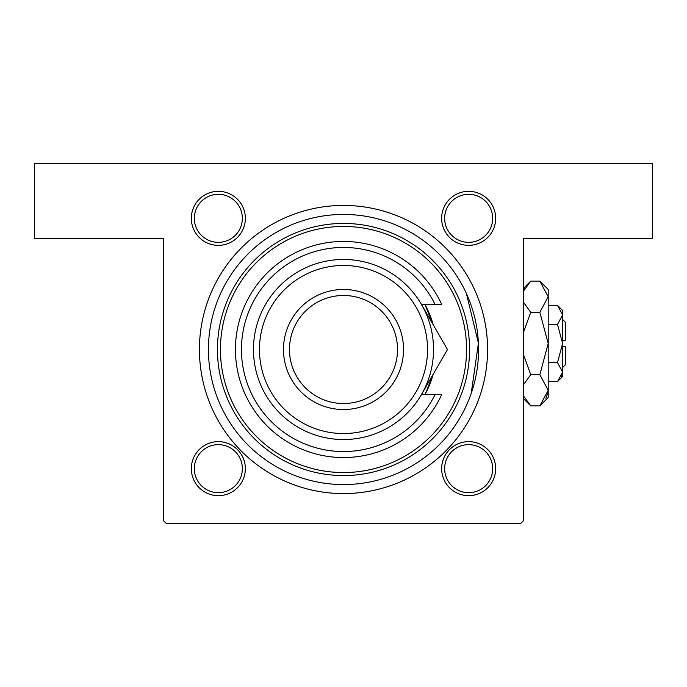 <?xml version="1.0" encoding="UTF-8"?>
<svg xmlns="http://www.w3.org/2000/svg" width="687" height="687" viewBox="0 0 687 687"><rect width="100%" height="100%" fill="white"/><g stroke="black" fill="none" stroke-linecap="round" stroke-linejoin="round"><path stroke-width="1.03" d="M425.502 393.471L433.205 374.226A93.046 93.046 0 0 1 424.927 394.527M433.205 324.779L424.927 304.478A93.046 93.046 0 0 1 433.205 324.779M218.337 191.33A27.016 27.016 0 0 1 245.353 218.337A27.016 27.016 0 0 1 218.337 245.353A27.016 27.016 0 0 1 191.33 218.337A27.016 27.016 0 0 1 218.337 191.33M218.337 242.348A24.011 24.011 0 0 0 242.348 218.337A24.011 24.011 0 0 0 218.337 194.327A24.011 24.011 0 0 0 194.327 218.337A24.011 24.011 0 0 0 218.337 242.348M468.663 191.33A27.016 27.016 0 0 1 495.671 218.337A27.016 27.016 0 0 1 468.663 245.353A27.016 27.016 0 0 1 441.647 218.337A27.016 27.016 0 0 1 468.663 191.33M468.663 242.348A24.011 24.011 0 0 0 492.673 218.337A24.011 24.011 0 0 0 468.663 194.327A24.011 24.011 0 0 0 444.652 218.337A24.011 24.011 0 0 0 468.663 242.348M468.663 441.647A27.016 27.016 0 0 1 495.671 468.663A27.016 27.016 0 0 1 468.663 495.671A27.016 27.016 0 0 1 441.647 468.663A27.016 27.016 0 0 1 468.663 441.647M468.663 492.673A24.011 24.011 0 0 0 492.673 468.663A24.011 24.011 0 0 0 468.663 444.652A24.011 24.011 0 0 0 444.652 468.663A24.011 24.011 0 0 0 468.663 492.673M218.337 441.647A27.016 27.016 0 0 1 245.353 468.663A27.016 27.016 0 0 1 218.337 495.671A27.016 27.016 0 0 1 191.33 468.663A27.016 27.016 0 0 1 218.337 441.647M218.337 492.673A24.011 24.011 0 0 0 242.348 468.663A24.011 24.011 0 0 0 218.337 444.652A24.011 24.011 0 0 0 194.327 468.663A24.011 24.011 0 0 0 218.337 492.673M343.5 205.43A144.072 144.072 0 0 1 487.572 349.503A144.072 144.072 0 0 1 343.5 493.575A144.072 144.072 0 0 1 199.428 349.503A144.072 144.072 0 0 1 343.5 205.43M466.421 293.529L478.418 343.148L471.205 393.471M34.35 163.412L652.65 163.412L652.65 238.449L523.588 238.449L523.588 520.583L520.583 523.588L166.417 523.588L163.412 520.583L163.412 238.449L34.35 238.449L34.35 163.412M208.444 347.742L208.822 339.258M466.559 349.503A123.059 123.059 0 0 0 343.5 226.444A123.059 123.059 0 0 0 220.441 349.503A123.059 123.059 0 0 0 343.5 472.562A123.059 123.059 0 0 0 466.559 349.503M217.435 349.503A126.065 126.065 0 0 1 343.5 223.438A126.065 126.065 0 0 1 469.564 349.503A126.065 126.065 0 0 1 343.5 475.567A126.065 126.065 0 0 1 217.435 349.503M478.564 349.503A135.064 135.064 0 0 0 343.5 214.438A135.064 135.064 0 0 0 208.436 349.503A135.064 135.064 0 0 0 343.5 484.567A135.064 135.064 0 0 0 478.564 349.503M259.463 349.503A84.037 84.037 0 0 0 343.5 433.54A84.037 84.037 0 0 0 427.537 349.503A84.037 84.037 0 0 0 343.5 265.465A84.037 84.037 0 0 0 259.463 349.503M433.54 349.503A90.04 90.04 0 0 1 343.5 439.543A90.04 90.04 0 0 1 253.46 349.503A90.04 90.04 0 0 1 343.5 259.463A90.04 90.04 0 0 1 433.54 349.503M289.476 349.503A54.024 54.024 0 0 0 343.5 403.527A54.024 54.024 0 0 0 397.524 349.503A54.024 54.024 0 0 0 343.5 295.479A54.024 54.024 0 0 0 289.476 349.503M403.527 349.503A60.027 60.027 0 0 1 343.5 409.529A60.027 60.027 0 0 1 283.473 349.503A60.027 60.027 0 0 1 343.5 289.476A60.027 60.027 0 0 1 403.527 349.503M435.077 304.478A102.045 102.045 0 0 0 279.661 269.888A102.045 102.045 0 0 0 279.661 429.117A102.045 102.045 0 0 0 435.077 394.527L441.724 394.527A108.057 108.057 0 0 1 276.663 434.407A108.057 108.057 0 0 1 276.663 264.598A108.057 108.057 0 0 1 441.724 304.478L421.483 304.478L447.477 349.503L437.147 367.39M447.477 349.503L421.483 394.527L435.077 394.527M423.098 391.727L427.881 383.44M429.452 380.718L431.007 378.022M557.501 324.436L562.61 343.5L562.61 310.481L557.501 305.38L562.61 314.904L562.498 313.59L562.61 314.904L557.501 324.436L548.2 324.436M524.696 288.729L523.588 290.987L530.742 281.112L539.845 281.112L548.2 289.476L548.2 397.524L539.845 405.888L530.742 405.888L523.588 396.013M562.61 319.489L565.607 322.486L565.607 340.494L562.61 340.494M557.501 381.62L562.61 376.519L562.61 343.5L557.501 362.564L562.61 372.096L557.501 381.62L548.2 381.62M557.501 362.564L548.2 362.564M561.185 376.991L562.498 373.41M557.501 305.38L548.2 305.38M539.845 281.112L548.2 296.715L539.845 312.31L548.2 343.5L539.845 374.69L548.2 390.285L539.845 405.888M539.845 374.69L530.742 374.69L523.588 354.947M523.588 384.565L530.742 374.69M545.89 398.271L548.028 392.44M539.845 312.31L530.742 312.31L523.588 302.435M523.588 332.044L530.742 312.31M562.61 346.506L565.607 346.506L565.607 364.514L562.61 367.511M523.588 288.274L530.742 281.112M523.588 398.726L530.742 405.888"/></g></svg>
